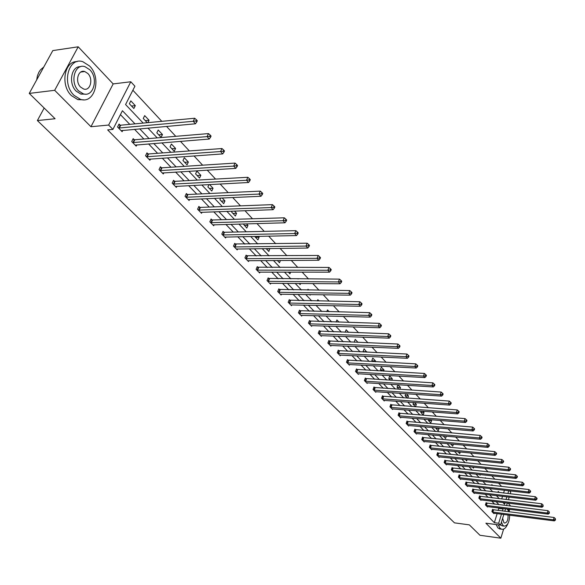 <?xml version="1.0" encoding="UTF-8"?>
<svg xmlns="http://www.w3.org/2000/svg" width="585" height="585" viewBox="0 0 585 585"><rect width="100%" height="100%" fill="white"/><g stroke="black" fill="none" stroke-linecap="round" stroke-linejoin="round"><path stroke-width="0.88" d="M83.026 71.333L83.421 71.706M503.817 514.456L500.519 525.14L485.886 523.187L500.833 538.193L479.971 535.275L469.346 524.869L454.486 522.858L37.381 120.554L55.092 118.74L29.25 93.41L52.811 50.588L78.2 46.807L54.676 90.309L90.953 126.726L108.634 125.051L130.799 81.768L134.916 86.214L125.578 104.54L143.164 123.084M29.25 93.41L54.676 90.309M500.833 538.193L503.634 529.089M509.074 511.414L509.718 509.338M510.705 506.12L508.175 503.137M90.953 126.726L113.168 83.911L78.2 46.807M113.168 83.911L130.799 81.768M501.652 486.464L498.559 483.137M494.925 479.232L491.736 475.802M488.073 471.876L484.782 468.336M481.097 464.373L477.704 460.724M473.989 456.739L470.486 452.98M466.75 448.958L463.137 445.083M459.371 441.031L455.642 437.032M451.854 432.959L448.008 428.827M444.19 424.725L440.227 420.461M436.373 416.33L432.286 411.935M428.41 407.774L424.191 403.24M420.286 399.043L415.935 394.37M412.001 390.136L407.511 385.318M403.548 381.054L398.911 376.075M394.919 371.789L390.136 366.649M386.115 362.327L381.179 357.025M377.12 352.667L372.031 347.197M367.943 342.803L362.685 337.157M358.568 332.733L353.135 326.898M348.989 322.445L343.388 316.419M339.205 311.929L333.413 305.706M329.201 301.18L323.22 294.76M318.979 290.197L312.799 283.564M308.522 278.965L302.145 272.113M297.823 267.469L291.235 260.391M286.884 255.718L280.076 248.406M275.689 243.689L268.654 236.128M264.23 231.382L256.954 223.558M252.501 218.775L244.976 210.688M240.479 205.861L232.698 197.503M228.172 192.633L220.121 183.99M215.558 179.083L207.229 170.133M202.622 165.189L194.008 155.932M189.364 150.937L180.443 141.358M175.763 136.327L166.528 126.404M161.804 121.336L132.868 90.244M509.572 490.837L510.734 492.095L510.208 493.791M44.167 108.028L37.381 120.554M486.603 503.115L486.135 502.632L485.418 504.899L487.51 507.041L487.649 506.595M473.36 489.455L472.877 488.958L472.139 491.254L474.296 493.477L474.45 493.001M459.649 475.312L459.152 474.801L458.384 477.126L460.622 479.422L460.783 478.932M445.441 460.666L444.922 460.132L444.132 462.486L446.45 464.87L446.626 464.351M430.714 445.47L430.172 444.922L429.353 447.306L431.759 449.777L431.942 449.236M415.43 429.712L414.867 429.141L414.026 431.554L416.52 434.121L416.717 433.558M399.562 413.354L398.985 412.754L398.107 415.211L400.696 417.873L400.908 417.273M383.08 396.359L382.48 395.738L381.574 398.217L384.265 400.988L384.491 400.359M365.947 378.685L365.318 378.042L364.375 380.557L367.175 383.438L367.424 382.78M348.119 360.301L347.461 359.629L346.488 362.181L349.406 365.172L349.669 364.477M329.552 341.157L328.872 340.455L327.856 343.037L330.891 346.159L331.183 345.428M310.204 321.202L309.494 320.47L308.434 323.088L311.608 326.342L311.915 325.567M290.021 300.39L289.275 299.622L288.178 302.284L291.484 305.677L291.827 304.858M268.946 278.657L268.171 277.86L267.031 280.559L270.482 284.105L270.855 283.228M246.928 255.952L246.117 255.118L244.925 257.846L248.537 261.553L248.939 260.625M223.887 232.194L223.046 231.324L221.803 234.095L225.576 237.971L226.022 236.976M199.77 207.317L198.885 206.403L197.584 209.218L201.54 213.284L202.03 212.216M174.484 181.24L173.555 180.282L172.195 183.134L176.348 187.397L176.889 186.249M147.946 153.877L146.967 152.868L145.548 155.756L149.906 160.239L150.513 159.003M120.057 125.124L119.033 124.064L117.541 126.989L122.126 131.698L122.806 130.36M498.142 510.456L498.771 508.438L498.266 507.912M494.647 504.153L491.766 501.148M488.124 497.36L485.155 494.266M481.492 490.457L478.428 487.261M474.735 483.422L471.576 480.131M467.861 476.27L464.607 472.877M460.863 468.987L457.507 465.484M453.741 461.572L450.274 457.967M446.487 454.018L442.918 450.304M439.101 446.333L435.416 442.494M431.576 438.494L427.774 434.545M423.906 430.516L419.986 426.436M416.096 422.385L412.052 418.18M408.133 414.1L403.964 409.763M400.016 405.646L395.716 401.178M391.738 397.032L387.307 392.418M383.299 388.25L378.729 383.489M374.692 379.292L369.976 374.385M365.917 370.151L361.047 365.091M356.96 360.828L351.936 355.607M347.812 351.314L342.635 345.925M338.481 341.596L333.136 336.039M328.953 331.68L323.439 325.94M319.22 321.553L313.531 315.629M309.282 311.205L303.41 305.092M299.132 300.639L293.063 294.328M288.756 289.838L282.489 283.323M278.146 278.796L271.681 272.069M267.301 267.513L260.625 260.559M256.215 255.974L249.312 248.786M244.874 244.164L237.744 236.742M233.269 232.084L225.898 224.421M221.393 219.719L213.774 211.799M209.233 207.068L201.364 198.871M196.779 194.103L188.641 185.635M184.026 180.831L175.61 172.07M170.959 167.23L162.257 158.169M157.57 153.292L148.561 143.917M143.837 139.003L134.521 129.3M129.76 124.342L120.43 114.638M134.974 123.852L122.426 110.726L112.905 129.409L107.662 129.892L494.332 522.683L497.162 513.608M134.177 139.676L133.175 138.645L131.72 141.555L136.188 146.148L136.832 144.861M161.372 167.727L160.422 166.747L159.032 169.613L163.288 173.986L163.858 172.794M187.273 194.439L186.366 193.503L185.043 196.333L189.094 200.494L189.613 199.39M211.967 219.901L211.105 219.009L209.832 221.803L213.701 225.773L214.168 224.742M235.536 244.208L234.709 243.353L233.495 246.109L237.188 249.897L237.612 248.939M258.058 267.433L257.268 266.614L256.098 269.327L259.63 272.954L260.018 272.054M279.593 289.641L278.84 288.858L277.721 291.535L281.1 295.008L281.451 294.16M300.215 310.906L299.491 310.16L298.416 312.799L301.655 316.119L301.977 315.322M319.973 331.286L319.286 330.569L318.247 333.172L321.348 336.353L321.648 335.6M338.927 350.825L338.262 350.137L337.267 352.704L340.243 355.76L340.521 355.051M357.121 369.588L356.484 368.923L355.519 371.46L358.378 374.393L358.634 373.72M374.597 387.606L373.983 386.978L373.062 389.478L375.804 392.294L376.038 391.657M391.402 404.937L390.809 404.33L389.917 406.794L392.564 409.507L392.784 408.9M407.57 421.609L406.999 421.024L406.144 423.46L408.681 426.07L408.886 425.492M423.138 437.668L422.589 437.105L421.763 439.503L424.213 442.019L424.403 441.47M438.143 453.141L437.617 452.593L436.812 454.962L439.174 457.39L439.35 456.863M452.607 468.058L452.095 467.532L451.32 469.872L453.594 472.212L453.763 471.707M466.567 482.449L466.077 481.938L465.324 484.256L467.517 486.508L467.678 486.025M480.044 496.343L479.568 495.853L478.837 498.135L480.958 500.321L481.104 499.853M493.06 509.769L492.599 509.294L491.89 511.553L493.945 513.659L494.084 513.213M112.905 129.409L108.634 125.051M500.519 525.14L498.669 523.253L501.491 514.156M494.332 522.683L498.669 523.253M502.464 510.997L503.093 508.979L502.588 508.453M498.983 504.679L496.109 501.674M492.482 497.879L489.521 494.778M485.872 490.961L482.815 487.766M479.144 483.919L475.993 480.629M472.292 476.753L469.046 473.353M465.316 469.455L461.967 465.952M458.216 462.033L454.764 458.413M450.984 454.465L447.423 450.742M443.62 446.764L439.949 442.918M436.117 438.911L432.33 434.947M428.476 430.918L424.571 426.831M420.688 422.765L416.659 418.553M412.747 414.465L408.593 410.114M404.659 405.997L400.374 401.515M396.403 397.361L391.987 392.74M387.994 388.557L383.431 383.789M379.409 379.577L374.707 374.663M370.656 370.422L365.8 365.347M361.72 361.077L356.711 355.834M352.601 351.534L347.431 346.13M343.293 341.794L337.962 336.221M333.786 331.856L328.287 326.101M324.083 321.699L318.401 315.761M314.167 311.322L308.302 305.195M304.039 300.727L297.984 294.394M293.685 289.897L287.44 283.359M283.103 278.826L276.647 272.076M272.281 267.506L265.619 260.53M261.217 255.93L254.329 248.727M249.897 244.084L242.782 236.647M238.314 231.967L230.965 224.274M226.461 219.565L218.863 211.616M214.322 206.871L206.468 198.651M201.898 193.869L193.774 185.365M189.16 180.546L180.765 171.756M176.114 166.9L167.427 157.804M162.747 152.912L153.753 143.5M149.036 138.565L139.727 128.832M509.184 497.104L508.358 499.78M507.349 503.034L506.559 505.608M505.564 508.818L504.796 511.29M502.917 502.5L504.562 504.241L505.023 502.756M506.032 499.502L506.859 496.826M507.89 493.521L508.753 490.742M147.91 128.093L157.197 137.885M161.899 142.85L170.871 152.305M175.544 157.233L184.209 166.374M188.845 171.259L197.225 180.1M201.818 184.948L209.92 193.489M214.483 198.3L222.315 206.564M226.841 211.331L234.417 219.324M238.907 224.055L246.234 231.792M250.687 236.486L257.78 243.967M262.197 248.625L269.063 255.864M273.451 260.493L280.091 267.499M284.442 272.083L290.877 278.87M295.191 283.418L301.414 289.992M305.699 294.511L311.732 300.865M315.988 305.348L321.823 311.512M326.042 315.958L331.702 321.925M335.885 326.342L341.369 332.119M345.523 336.507L350.832 342.101M354.956 346.459L360.104 351.877M364.199 356.199L369.179 361.457M373.245 365.742L378.078 370.839M382.115 375.095L386.795 380.031M390.802 384.257L395.336 389.047M399.314 393.237L403.716 397.88M407.665 402.041L411.928 406.538M415.847 410.67L419.986 415.036M423.876 419.138L427.884 423.365M431.745 427.445L435.635 431.54M439.474 435.584L443.24 439.562M447.05 443.584L450.706 447.437M454.486 451.423L458.033 455.159M461.784 459.123L465.221 462.75M468.958 466.684L472.285 470.201M475.993 474.106L479.225 477.514M482.903 481.397L486.04 484.702M489.696 488.555L492.731 491.758M496.365 495.59L499.312 498.698M501.718 498.983L502.552 496.321M503.575 493.023L504.445 490.245M497.908 492.365L498.215 491.378L499.29 492.519M491.619 485.331L491.846 484.607L492.636 485.448M486.852 481.835L486.347 481.777M485.214 478.172L485.36 477.718L485.857 478.237M480.373 474.581L480.168 475.232L479.451 474.479M473.791 467.188L473.477 468.154L472.439 467.049M467.101 459.656L466.676 460.951L465.287 459.474M460.293 451.986L459.759 453.616L458.004 451.766M453.375 444.169L452.71 446.158L450.589 443.913M446.326 436.22L445.536 438.56L443.262 435.927L446.297 436.198M438.611 428.03L439.035 428.476L438.231 430.823L435.862 428.315L436.037 427.81M430.779 419.701L431.606 420.578L430.787 422.948L428.374 420.388L428.673 419.525M422.787 411.204L424.045 412.542L423.211 414.926L420.754 412.323L421.185 411.087M414.641 402.546L416.337 404.352L415.496 406.75L412.988 404.096L413.566 402.465M407.357 398.136L405.076 395.716L405.8 393.676M406.326 393.712L408.484 396.008L407.723 398.158M398.999 389.281L397.01 387.175L397.888 384.74L400.484 387.504L399.826 389.339M390.473 380.257L388.791 378.473L389.683 376.023L392.33 378.839L391.782 380.338M381.778 371.044L380.411 369.596L381.318 367.131L384.016 369.998L383.592 371.146M372.901 361.647L371.863 360.543L372.791 358.064L375.541 360.989L375.248 361.771M363.841 352.053L363.146 351.314L364.089 348.814L366.751 352.185M354.59 342.262L354.254 341.896L355.212 339.38L358.049 342.4M345.194 332.258L346.159 329.757L348.623 332.382M336.09 322.057L336.916 319.936L338.993 322.145M326.803 311.63L327.483 309.911L329.158 311.688M317.333 300.968L317.852 299.674L319.103 300.997M310.394 294.577L310.145 295.191L309.553 294.562M307.681 290.065L308.024 289.224L308.821 290.072M300.617 283.462L300.149 284.602L299.059 283.454M297.831 278.906L298.313 278.906M290.643 272.091L289.933 273.795L288.332 272.091M280.464 260.449L279.498 262.738L277.356 260.471M269.736 248.53L268.837 251.448L266.124 248.581M258.263 236.333L259.096 237.217L257.934 239.901L254.629 236.406M246.512 223.85L247.967 225.393L246.782 228.091L243.294 223.938M234.483 211.061L236.589 213.298L235.375 216.019L231.667 212.092L232.091 211.148M222.161 197.964L224.954 200.926L223.711 203.668L219.916 199.646L220.647 198.03M209.532 184.546L213.042 188.268L211.77 191.024L207.887 186.907L208.969 184.575M199.551 178.081L195.573 173.869L196.882 171.091L200.845 175.31L199.551 178.081M187.039 164.831L182.966 160.517L184.297 157.723L188.363 162.038L187.039 164.831M174.228 151.266L170.052 146.842L171.412 144.027L175.58 148.451L174.228 151.266M161.094 137.358L156.824 132.832L158.213 129.994L162.484 134.528L161.094 137.358M147.252 122.704L143.259 118.47L144.685 115.618L149.058 120.261L147.881 122.645M133.848 108.51L129.358 103.75L130.821 100.876L135.303 105.644L133.848 108.51M498.771 508.438L503.093 508.979M131.523 106.039L135.303 105.644M145.292 120.627L149.058 120.261M158.725 134.85L162.484 134.528M171.836 148.736L175.58 148.451M184.641 162.294L188.363 162.038M197.138 175.522L200.845 175.31M209.342 188.45L213.042 188.268M221.269 201.086L224.954 200.926M232.925 213.423L236.589 213.298M244.325 225.488L247.967 225.393M255.462 237.291L259.096 237.217M266.358 248.83L269.97 248.786M363.453 351.643L366.897 351.804M372.118 360.813L375.541 360.989M380.608 369.808L384.016 369.998M388.937 378.634L392.33 378.839M397.113 387.285L400.484 387.504M405.127 395.774L408.484 396.008M412.995 404.103L416.337 404.352M420.769 412.286L424.045 412.542M428.403 420.322L431.606 420.578M435.898 428.205L439.035 428.476M118.572 128.049L193.225 121.3L195.463 123.786L121.102 130.652M118.638 124.839L120.722 125.197L194.688 118.243L193.225 121.3L195.829 120.993L196.721 121.987L197.306 120.766L196.414 119.771L195.829 120.993M196.414 119.771L194.688 118.243M195.463 123.786L196.721 121.987M43.787 66.99L40.497 69.805L38.873 72.233L37.418 75.838L36.687 79.896M89.6 66.025L82.843 61.718C68.584 56.591 61.374 83.611 74.017 95.318L80.452 99.34C94.763 104.364 101.907 77.929 89.6 66.025M77.052 61.637C64.299 60.913 60.218 85.249 71.428 95.618L77.871 99.633L83.465 99.801M85.191 94.141L80.884 94.097L76.218 91.172C68.05 83.553 71.253 65.805 80.591 66.697M89.827 69.769L84.993 66.69C74.726 63.004 69.542 82.426 78.609 90.887L83.275 93.819C93.563 97.454 98.719 78.339 89.827 69.769M80.613 87.106L83.64 89.015C90.273 91.362 93.593 79.004 87.845 73.498L84.752 71.531C78.134 69.162 74.792 81.637 80.613 87.106M82.222 71.867L81.798 71.567M498.208 524.833L500.065 528.248L501.499 529.184C503.978 529.761 506.113 527.904 507.904 523.612M496.087 524.548L497.945 527.962L500.475 529.052M501.433 522.164L502.976 525.418L504.007 526.098L502.062 525.835L500.65 524.708M509.096 511.831L507.122 509.016M502.647 518.251L503.846 522.588L504.519 523.034C507.063 522.712 508.241 520.028 508.065 514.997M504.007 526.098C507.502 525.952 509.389 522.317 509.674 515.202M509.147 511.838L508.497 509.184M132.722 142.586L207.068 136.627L209.255 139.04L135.194 145.124M132.802 139.398L134.835 139.756L208.501 133.585L207.068 136.627L209.635 136.32L210.512 137.285L211.083 136.071L210.212 135.098L209.635 136.32M210.212 135.098L208.501 133.585M209.255 139.04L210.512 137.285M146.528 156.765L220.56 151.544L222.688 153.906L148.934 159.237M146.608 153.599L148.597 153.957L221.956 148.531L220.56 151.544L223.09 151.244L223.945 152.188L224.501 150.981L223.653 150.038L223.09 151.244M223.653 150.038L221.956 148.531M222.688 153.906L223.945 152.188M159.99 170.593L233.7 166.089L235.777 168.385L162.337 173.006M160.078 167.456L162.023 167.807L235.06 163.091L233.7 166.089L236.201 165.789L237.027 166.703L237.576 165.511L236.742 164.59L236.201 165.789M236.742 164.59L235.06 163.091M235.777 168.385L237.027 166.703M173.123 184.092L246.512 180.26L248.53 182.498L175.42 186.447M173.218 180.977L175.127 181.328L247.843 177.292L246.512 180.26L248.976 179.961L249.788 180.86L250.314 179.668L249.51 178.776L248.976 179.961M249.51 178.776L247.843 177.292M248.53 182.498L249.788 180.86M185.95 197.262L259.001 194.081L260.969 196.267L188.187 199.565M186.052 194.176L187.917 194.52L260.303 191.127L259.001 194.081L261.436 193.789L262.226 194.659L262.745 193.481L261.956 192.604L261.436 193.789M261.956 192.604L260.303 191.127M260.969 196.267L262.226 194.659M198.476 210.125L271.184 207.558L273.107 209.686L200.662 212.377M198.578 207.061L200.399 207.404L272.449 204.633L271.184 207.558L273.59 207.265L274.358 208.121L274.862 206.951L274.094 206.095L273.59 207.265M274.094 206.095L272.449 204.633M273.107 209.686L274.358 208.121M210.702 222.688L283.067 220.713L284.946 222.79L212.838 224.881M210.812 219.646L212.596 219.989L284.31 217.803L283.067 220.713L285.443 220.421L286.189 221.254L286.687 220.092L285.941 219.258L285.443 220.421M285.941 219.258L284.31 217.803M284.946 222.79L286.189 221.254M222.651 234.965L294.664 233.547L296.5 235.572L224.735 237.108M222.768 231.945L224.516 232.282L295.878 230.658L294.664 233.547L297.012 233.254L297.743 234.066L298.226 232.91L297.494 232.099L297.012 233.254M297.494 232.099L295.878 230.658M296.5 235.572L297.743 234.066M234.322 246.958L305.992 246.073L307.776 248.055L236.362 249.049M234.446 243.96L307.176 243.206L305.992 246.073L308.31 245.788L309.019 246.577L309.494 245.437L308.778 244.64L308.31 245.788M308.778 244.64L307.176 243.206M307.776 248.055L309.019 246.577M245.737 258.68L317.048 258.307L318.796 260.245L247.733 260.727M245.861 255.711L318.211 255.462L317.048 258.307L319.337 258.022L320.032 258.797L320.5 257.663L319.798 256.888L319.337 258.022M319.798 256.888L318.211 255.462M318.796 260.245L320.032 258.797M256.895 270.138L327.849 270.255L329.552 272.149L258.841 272.142M257.02 267.191L328.982 267.433L327.849 270.255L330.108 269.977L330.788 270.731L331.242 269.605L330.562 268.844L330.108 269.977M330.562 268.844L328.982 267.433M329.552 272.149L330.788 270.731M267.806 281.348L338.401 281.933L340.068 283.776L269.714 283.308M267.937 278.423L339.512 279.125L338.401 281.933L340.631 281.656L341.304 282.394L341.742 281.275L341.077 280.529L340.631 281.656M341.077 280.529L339.512 279.125M340.068 283.776L341.304 282.394M278.482 292.317L348.711 293.341L350.342 295.147L280.347 294.233M278.614 289.414L349.801 290.555L348.711 293.341L350.92 293.07L351.57 293.794L352.009 292.675L351.358 291.952L350.92 293.07M351.358 291.952L349.801 290.555M350.342 295.147L351.57 293.794M288.924 303.045L358.795 304.5L360.389 306.262L290.745 304.917M289.056 300.163L359.863 301.736L358.795 304.5L360.974 304.222L361.61 304.931L362.042 303.827L361.406 303.118L360.974 304.222M361.406 303.118L359.863 301.736M360.389 306.262L361.61 304.931M299.14 313.545L368.652 315.403L370.21 317.128L300.931 315.381M299.279 310.686L369.698 312.661L368.652 315.403L370.81 315.132L371.431 315.827L371.848 314.73L371.226 314.035L370.81 315.132M371.226 314.035L369.698 312.661M370.21 317.128L371.431 315.827M309.151 323.819L378.29 326.072L379.819 327.761L310.898 325.618M309.282 320.982L379.314 323.344L378.29 326.072L380.425 325.801L381.032 326.481L381.442 325.392L380.835 324.712L380.425 325.801M380.835 324.712L379.314 323.344M379.819 327.761L381.032 326.481M318.942 333.881L387.723 336.507L389.215 338.159L320.66 335.644M319.081 331.066L388.725 333.801L387.723 336.507L389.837 336.243L390.429 336.901L390.831 335.819L390.239 335.161L389.837 336.243M390.239 335.161L388.725 333.801M389.215 338.159L390.429 336.901M328.536 343.739L396.952 346.722L398.414 348.338L330.218 345.464M328.675 340.945L397.939 344.031L396.952 346.722L399.043 346.459L399.621 347.102L400.016 346.027L399.431 345.377L399.043 346.459M399.431 345.377L397.939 344.031M398.414 348.338L399.621 347.102M337.933 353.391L405.983 356.718L407.416 358.298L339.578 355.08M338.079 350.62L406.955 354.042L405.983 356.718L408.052 356.455L408.622 357.084L409.01 356.016L408.44 355.387L408.052 356.455M408.44 355.387L406.955 354.042M407.416 358.298L408.622 357.084M347.139 362.854L414.831 366.502L416.228 368.045L348.755 364.506M347.285 360.097L415.774 363.848L414.831 366.502L416.871 366.239L417.427 366.861L417.807 365.8L417.251 365.179L416.871 366.239M417.251 365.179L415.774 363.848M416.228 368.045L417.427 366.861M356.163 372.118L423.489 376.082L424.856 377.596L357.742 373.742M356.309 369.384L424.417 373.449L423.489 376.082L425.507 375.819L426.055 376.433L426.428 375.38L425.88 374.766L425.507 375.819M425.88 374.766L424.417 373.449M424.856 377.596L426.055 376.433M365.003 381.201L431.964 385.464L433.309 386.948L366.554 382.795M365.15 378.488L432.878 382.846L431.964 385.464L433.968 385.208L434.501 385.8L434.867 384.754L434.333 384.162L433.968 385.208M434.333 384.162L432.878 382.846M433.309 386.948L434.501 385.8M373.676 390.107L440.278 394.656L441.595 396.111L375.19 391.665M373.822 387.416L441.17 392.06L440.278 394.656L442.253 394.4L442.779 394.985L443.137 393.946L442.611 393.361L442.253 394.4M442.611 393.361L441.17 392.06M441.595 396.111L442.779 394.985M382.173 398.838L448.417 403.665L449.704 405.091L383.665 400.367M382.319 396.169L449.295 401.083L448.417 403.665L450.377 403.409L450.889 403.979L451.24 402.948L450.728 402.378L450.377 403.409M450.728 402.378L449.295 401.083M449.704 405.091L450.889 403.979M390.509 407.401L456.395 412.491L457.66 413.887L391.972 408.9M390.656 404.747L457.258 409.931L456.395 412.491L458.333 412.242L458.837 412.798L459.181 411.774L458.677 411.211L458.333 412.242M458.677 411.211L457.258 409.931M457.66 413.887L458.837 412.798M398.692 415.803L464.212 421.141L465.448 422.509L400.118 417.273M398.838 413.171L465.06 418.597L464.212 421.141L466.128 420.893L466.625 421.441L466.962 420.425L466.472 419.876L466.128 420.893M466.472 419.876L465.06 418.597M465.448 422.509L466.625 421.441M406.714 424.045L471.876 429.624L473.097 430.969L408.118 425.492M406.86 421.427L472.709 427.101L471.876 429.624L473.777 429.375L474.267 429.916L474.596 428.907L474.113 428.366L473.777 429.375M474.113 428.366L472.709 427.101M473.097 430.969L474.267 429.916M414.582 432.132L479.4 437.938L480.585 439.262L415.964 433.551M414.728 429.536L480.212 435.43L479.4 437.938L481.279 437.697L481.755 438.223L482.077 437.222L481.601 436.695L481.279 437.697M481.601 436.695L480.212 435.43M480.585 439.262L481.755 438.223M422.311 440.066L486.771 446.099L487.941 447.393L423.664 441.463M422.458 437.492L487.576 443.605L486.771 446.099L488.636 445.858L489.097 446.377L489.418 445.375L488.95 444.863L488.636 445.858M488.95 444.863L487.576 443.605M487.941 447.393L489.097 446.377M429.895 447.861L494.003 454.099L495.151 455.371L431.225 449.229M430.041 445.302L494.793 451.627L494.003 454.099L495.846 453.865L496.307 454.369L496.621 453.382L496.16 452.87L495.846 453.865M496.16 452.87L494.793 451.627M495.151 455.371L496.307 454.369M437.339 455.51L501.096 461.953L502.222 463.196L438.648 456.848M437.485 452.966L501.879 459.496L501.096 461.953L502.924 461.719L503.378 462.216L503.685 461.229L503.239 460.731L502.924 461.719M503.239 460.731L501.879 459.496M502.222 463.196L503.378 462.216M444.651 463.02L508.065 469.66L509.169 470.881L445.931 464.336M444.797 460.497L508.826 467.218L508.065 469.66L509.871 469.426L510.31 469.916L510.617 468.936L510.178 468.446L509.871 469.426M510.178 468.446L508.826 467.218M509.169 470.881L510.31 469.916M451.832 470.398L514.902 477.221L515.985 478.42L453.09 471.685M451.978 467.89L515.648 474.801L514.902 477.221L516.694 476.987L517.125 477.47L517.425 476.497L516.994 476.014L516.694 476.987M516.994 476.014L515.648 474.801M515.985 478.42L517.125 477.47M458.881 477.645L521.608 484.643L522.676 485.821L460.117 478.91M459.035 475.152L522.346 482.237L521.608 484.643L523.385 484.417L523.809 484.885L524.101 483.919L523.677 483.451L523.385 484.417M523.677 483.451L522.346 482.237M522.676 485.821L523.809 484.885M465.814 484.76L528.197 491.934L529.242 493.089L467.027 486.011M465.96 482.289L528.92 489.543L528.197 491.934L529.959 491.707L530.376 492.168L530.661 491.21L530.244 490.749L529.959 491.707M530.244 490.749L528.92 489.543M529.242 493.089L530.376 492.168M472.622 491.751L534.668 499.093L535.692 500.226L473.813 492.979M472.768 489.301L535.377 496.716L534.668 499.093L536.408 498.866L536.818 499.319L537.103 498.369L536.694 497.915L536.408 498.866M536.694 497.915L535.377 496.716M535.692 500.226L536.818 499.319M479.312 498.625L541.023 506.127L542.032 507.239L480.482 499.831M479.459 496.19L541.725 503.765L541.023 506.127L542.748 505.893L543.151 506.347L543.026 504.95L542.748 505.893M543.026 504.95L541.725 503.765M542.032 507.239L543.151 506.347M485.886 505.381L547.26 513.03L548.255 514.127L487.042 506.566M486.033 502.961L547.955 510.683L547.26 513.03L548.971 512.804L549.366 513.242L549.249 511.868L548.971 512.804M549.249 511.868L547.955 510.683M548.255 514.127L549.366 513.242M492.351 512.021L553.395 519.816L554.368 520.891L493.484 513.184M492.497 509.615L554.075 517.484L553.395 519.816L555.092 519.59L555.479 520.021L555.362 518.661L555.092 519.59M555.362 518.661L554.075 517.484M554.368 520.891L555.479 520.021M118.777 128.093L120.269 125.161M119.238 128.122L120.722 125.197M132.927 142.63L134.382 139.72M133.38 142.66L134.835 139.756M146.725 156.802L148.144 153.921M147.179 156.846L148.597 153.957M160.188 170.637L161.577 167.771M160.634 170.674L162.023 167.807M173.328 184.136L174.681 181.284M173.767 184.173L175.127 181.328M186.147 197.306L187.471 194.476M186.593 197.35L187.917 194.52M198.666 210.169L199.968 207.361M199.105 210.212L200.399 207.404M210.9 222.731L212.165 219.945M211.331 222.783L212.596 219.989M222.841 235.009L224.084 232.238M223.273 235.053L224.516 232.282M234.512 247.002L235.733 244.252M234.943 247.053L236.157 244.296M245.927 258.724L247.111 255.989M246.351 258.775L247.543 256.04M257.078 270.182L258.248 267.469M257.502 270.241L258.672 267.528M267.988 281.392L269.129 278.701M268.413 281.451L269.553 278.752M278.665 292.361L279.784 289.685M279.082 292.412L280.2 289.736M289.107 303.089L290.204 300.434M289.524 303.147L290.613 300.485M299.323 313.589L300.397 310.949M299.739 313.64L300.807 311.008M309.326 323.863L310.379 321.245M309.736 323.922L310.789 321.304M319.125 333.925L320.156 331.322M319.527 333.984L320.558 331.381M328.711 343.783L329.728 341.194M329.121 343.841L330.13 341.26M338.108 353.435L339.103 350.868M338.51 353.494L339.505 350.927M347.314 362.89L348.294 360.345M347.717 362.956L348.689 360.404M356.338 372.162L357.296 369.625M356.733 372.221L357.691 369.691M365.179 381.244L366.115 378.729M365.574 381.31L366.51 378.795M373.844 390.151L374.766 387.65M374.239 390.217L375.16 387.716M382.341 398.882L383.248 396.403M382.736 398.948L383.636 396.462M390.678 407.445L391.57 404.981M391.065 407.511L391.957 405.047M398.853 415.847L399.73 413.398M399.241 415.913L400.111 413.463M406.875 424.088L407.738 421.653M407.255 424.154L408.118 421.719M414.75 432.176L415.591 429.756M415.123 432.242L415.972 429.821M422.472 440.11L423.306 437.712M422.845 440.183L423.679 437.777M430.055 447.905L430.874 445.514M430.428 447.971L431.247 445.587M437.5 455.554L438.304 453.178M437.872 455.62L438.677 453.251M444.812 463.064L445.602 460.702M445.178 463.13L445.967 460.775M451.993 470.435L452.768 468.095M452.359 470.508L453.134 468.168M459.042 477.682L459.803 475.356M459.408 477.755L460.168 475.429M465.967 484.804L466.72 482.493M466.333 484.87L467.086 482.559M472.775 491.795L473.514 489.499M473.133 491.868L473.879 489.572M479.466 498.669L480.197 496.387M479.824 498.742L480.548 496.453M486.04 505.425L486.757 503.159M486.398 505.491L487.115 503.224M492.504 512.065L493.214 509.813M492.855 512.138L493.565 509.879M80.767 72.057L84.752 71.531M80.884 94.097L83.275 93.819M80.452 99.34L77.871 99.633M501.499 529.184L499.378 528.898"/></g></svg>
